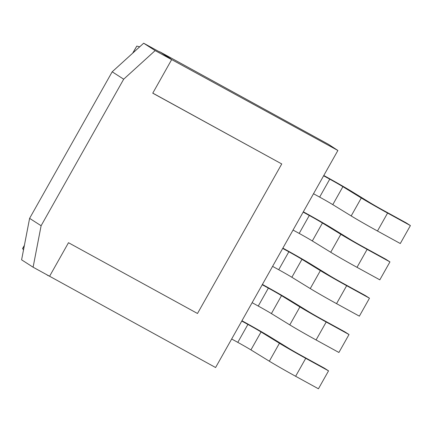 <?xml version="1.0" encoding="UTF-8"?>
<svg xmlns="http://www.w3.org/2000/svg" width="432" height="432" viewBox="0 0 432 432"><rect width="100%" height="100%" fill="white"/><g stroke="black" fill="none" stroke-linecap="round" stroke-linejoin="round"><path stroke-width="0.65" d="M171.644 59.638L155.158 50.593L123.687 79.191L41.11 225.736L33.102 267.208L49.594 276.253L68.488 242.714L197.494 313.486L281.75 163.949L152.75 93.177L171.644 59.638L160.067 51.937L159.127 51.7M139.682 46.823L136.787 46.094L132.905 52.979M24.397 245.327L22.626 248.47L23.517 249.912M281.75 163.949L152.782 93.118M170.613 58.995L337.883 150.482L215.59 367.524L48.524 275.665M46.273 274.433L48.438 275.821M337.883 150.482L328.531 144.358L160.067 51.937L170.732 58.779M132.651 53.212L136.787 46.094M33.102 267.208L21.6 259.826L29.608 218.354L112.185 71.809L143.656 43.211L159.948 52.153M155.158 50.593L143.656 43.211M123.687 79.191L112.185 71.809M41.11 225.736L29.608 218.354M272.587 266.371L278.716 269.73A12.263 0.313 29.4 0 1 291.865 277.268L310.257 288.571A24.527 0.626 -150.6 0 0 336.55 303.642L359.365 316.154L369.473 298.21L346.658 285.698A24.527 0.626 -150.6 0 1 320.366 270.626L301.973 259.324A12.263 0.313 29.4 0 0 288.83 251.786L282.701 248.427M369.473 298.21L365.278 295.52L342.463 283.003A12.263 0.313 -150.6 0 1 329.314 275.465L310.921 264.163A24.527 0.626 29.4 0 0 284.629 249.091L282.868 248.125M293.053 230.051L299.182 233.415A12.263 0.313 29.4 0 1 312.325 240.953L330.718 252.256A24.527 0.626 -150.6 0 0 357.01 267.322L379.825 279.839L389.939 261.895L367.124 249.377A24.527 0.626 -150.6 0 1 340.832 234.311L322.439 223.009A12.263 0.313 29.4 0 0 309.29 215.471L303.161 212.107M389.939 261.895L385.738 259.2L362.923 246.688A12.263 0.313 -150.6 0 1 349.78 239.15L331.387 227.848A24.527 0.626 29.4 0 0 305.095 212.776L303.329 211.81M313.513 193.736L319.642 197.1A12.263 0.313 29.4 0 1 332.791 204.638L351.184 215.935A24.527 0.626 -150.6 0 0 377.476 231.007L400.291 243.524L410.4 225.58L387.585 213.062A24.527 0.626 -150.6 0 1 361.292 197.991L342.9 186.694A12.263 0.313 29.4 0 0 329.756 179.156L323.622 175.792M410.4 225.58L406.204 222.885L383.389 210.368A12.263 0.313 -150.6 0 1 370.24 202.835L351.848 191.533A24.527 0.626 29.4 0 0 325.555 176.461L323.795 175.495M252.126 302.686L258.255 306.05A12.263 0.313 29.4 0 1 271.404 313.583L289.791 324.886A24.527 0.626 -150.6 0 0 316.084 339.957L338.899 352.474L349.013 334.53L326.198 322.013A24.527 0.626 -150.6 0 1 299.905 306.941L281.513 295.639A12.263 0.313 29.4 0 0 268.364 288.106L262.235 284.742M349.013 334.53L344.812 331.835L321.997 319.318A12.263 0.313 -150.6 0 1 308.853 311.78L290.461 300.478A24.527 0.626 29.4 0 0 264.168 285.412L262.402 284.44M231.66 339.001L237.794 342.365A12.263 0.313 29.4 0 1 250.938 349.898L269.33 361.201A24.527 0.626 -150.6 0 0 295.623 376.272L318.438 388.789L328.547 370.845L305.732 358.328A24.527 0.626 -150.6 0 1 279.439 343.256L261.052 331.954A12.263 0.313 29.4 0 0 247.903 324.421L241.774 321.057M328.547 370.845L324.351 368.15L301.536 355.633A12.263 0.313 -150.6 0 1 288.387 348.1L270 336.798A24.527 0.626 29.4 0 0 243.707 321.727L241.942 320.755M24.338 245.657L22.615 248.708M278.716 269.73L288.83 251.786M336.55 303.642L346.658 285.698M310.257 288.571L320.366 270.626M291.865 277.268L301.973 259.324M299.182 233.415L309.29 215.471M357.01 267.322L367.124 249.377M330.718 252.256L340.832 234.311M312.325 240.953L322.439 223.009M319.642 197.1L329.756 179.156M377.476 231.007L387.585 213.062M351.184 215.935L361.292 197.991M332.791 204.638L342.9 186.694M258.255 306.05L268.364 288.106M316.084 339.957L326.198 322.013M289.791 324.886L299.905 306.941M271.404 313.583L281.513 295.639M237.794 342.365L247.903 324.421M295.623 376.272L305.732 358.328M269.33 361.201L279.439 343.256M250.938 349.898L261.052 331.954"/></g></svg>
